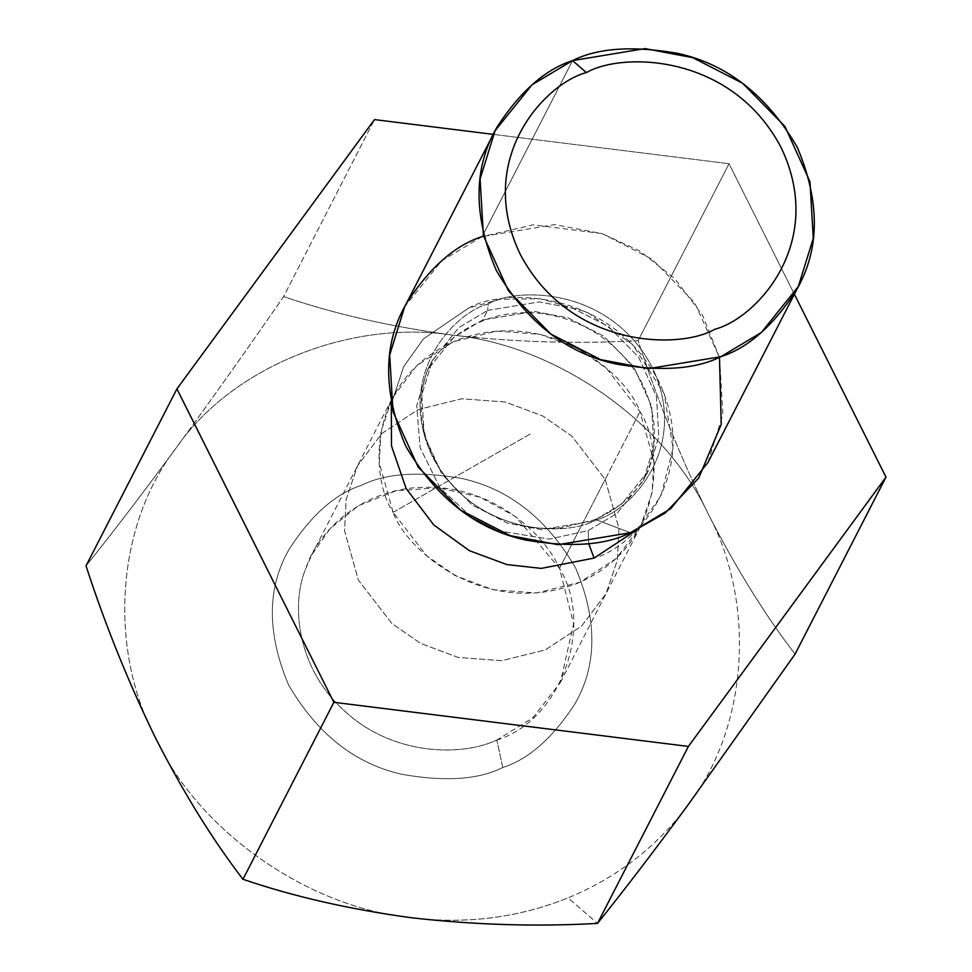 <?xml version="1.0" encoding="UTF-8"?>
<svg xmlns="http://www.w3.org/2000/svg" width="972" height="972" viewBox="0 0 972 972"><rect width="100%" height="100%" fill="white"/><g stroke="black" fill="none" stroke-linecap="round" stroke-linejoin="round"><path stroke-width="0.73" stroke-dasharray="4.86 3.65" d="M411.788 917.799C466.572 924.36 518.659 917.714 568.025 897.873L597.501 923.4L568.025 897.873C617.147 877.546 657.084 846.661 687.836 805.205C747.954 728.465 756.629 604.11 708.151 513.848C680.728 457.739 657.388 400.014 638.13 340.686L729.024 163.721L794.379 294.212L729.024 163.721L638.13 340.686C576.906 344.076 515.002 342.205 452.417 335.085C389.784 326.556 333.505 313.713 283.605 296.557L374.499 119.592L283.605 296.557C247.131 349.373 211.386 399.747 176.357 447.667C141.608 494.821 111.501 534.223 86.022 565.862C111.501 534.223 141.608 494.821 176.357 447.667C116.239 524.406 107.576 648.774 156.042 739.024C199.078 831.497 308.233 907.812 411.788 917.799C308.233 907.812 199.078 831.497 156.042 739.024C107.576 648.774 116.239 524.406 176.357 447.667C211.386 399.747 247.131 349.373 283.605 296.557C333.505 313.713 389.784 326.556 452.417 335.085C349.264 319.351 231.433 367.404 176.357 447.667C231.433 367.404 349.264 319.351 452.417 335.085C515.002 342.205 576.906 344.076 638.13 340.686C657.388 400.014 680.728 457.739 708.151 513.848C665.127 421.374 555.96 345.072 452.417 335.085C555.96 345.072 665.127 421.374 708.151 513.848C736.205 568.523 765.183 615.276 795.084 654.107C765.183 615.276 736.205 568.523 708.151 513.848C756.629 604.11 747.954 728.465 687.836 805.205C657.084 846.661 617.147 877.546 568.025 897.873C518.659 917.714 466.572 924.36 411.788 917.799M493.205 134.367L729.024 163.721L493.205 134.367M636.684 529.995L660.984 495.878L673.049 448.262L664.131 393.575L632.565 344.525L587.076 312.17L540.14 298.696L499.924 299.364L468.82 307.966L423.513 338.803L403.611 366.76L391.315 403.975L403.611 366.76L423.513 338.803L468.82 307.966C503.508 287.761 610.55 289.291 658.627 381.146C703.242 474.409 633.793 547.916 594.074 558.074M487.58 310.433L539.132 301.903L573.079 308.355L608.484 326.531L638.653 357.259L656.465 396.564L658.822 436.829L648.178 471.141L621.873 503.848L593.054 521.065L541.501 529.594L507.554 523.143L472.149 504.966L441.981 474.239L424.169 434.921L421.812 394.656L432.455 360.345L458.772 327.649L487.58 310.433L482.683 319.97L453.875 337.175L427.558 369.882L416.733 405.676L420.098 447.642L440.073 487.895L472.574 518.161L440.073 487.895L420.098 447.642L416.733 405.676L427.558 369.882L453.875 337.175L482.683 319.97L487.58 310.433L458.772 327.649L432.455 360.345L421.812 394.656L424.169 434.921L441.981 474.239L472.149 504.966L507.554 523.143L541.501 529.594L593.054 521.065L621.873 503.848L648.178 471.141L658.822 436.829L656.465 396.564L638.653 357.259L608.484 326.531L573.079 308.355L539.132 301.903L487.58 310.433L488.248 303.92C453.948 312.68 393.988 376.14 432.504 456.658C474.02 535.949 566.421 537.273 596.371 519.838C630.658 511.078 690.618 447.618 652.103 367.1C610.586 287.809 518.185 286.485 488.248 303.92C518.185 286.485 610.586 287.809 652.103 367.1C690.618 447.618 630.658 511.078 596.371 519.838L630.427 532.717L596.371 519.838C566.421 537.273 474.02 535.949 432.504 456.658C393.988 376.14 453.948 312.68 488.248 303.92L487.58 310.433M496.534 530.457L549.253 539.144L588.157 530.591L616.977 513.386L643.282 480.678L653.925 446.367L651.568 406.102L633.756 366.796L603.588 336.057L568.195 317.88L534.248 311.429L482.683 319.97L534.248 311.429L568.195 317.88L603.588 336.057L633.756 366.796L651.568 406.102L653.925 446.367L643.282 480.678L616.977 513.386L588.157 530.591L549.253 539.144L496.534 530.457M707.92 462.538L722.876 414.303L719.572 357.696L694.518 302.438L652.127 259.232L602.348 233.681L554.623 224.617L482.148 236.609L572.557 60.592L482.148 236.609L533.251 224.811L602.154 233.62L639.71 250.983L674.677 278.551L702.513 315.122L719.462 357.246M482.148 236.609L441.64 260.8L404.656 306.775M588.157 530.591L588.655 543.591L588.157 530.591M393.125 512.365L531.222 433.451L393.125 512.365C370.393 478.892 365.253 379.59 455.771 340.674C547.953 305.074 627.147 374.171 639.965 411.691C662.697 445.164 667.837 544.466 577.319 583.382C485.137 618.982 405.944 549.885 393.125 512.365L426.526 555.644L455.37 575.703L492.925 589.737L536.471 592.981L580.053 582.228L616.479 558.268L640.827 525.864L652.176 492.306L653.755 460.886L639.965 411.691L606.564 368.412L577.72 348.353L540.165 334.319L496.619 331.088L453.037 341.828L416.611 365.8L392.263 398.192L380.915 431.762L379.335 463.17L393.125 512.365M605.192 479.39L618.982 528.586L617.402 559.994L606.066 593.564L581.718 625.968L545.292 649.928L501.698 660.681L458.152 657.437L420.597 643.403L391.752 623.344L358.352 580.065L344.574 530.87L346.141 499.45L357.489 465.892L381.838 433.488L418.264 409.528L461.846 398.775L505.391 402.019L542.947 416.052L571.791 436.112L605.192 479.39L639.965 411.691L605.192 479.39L571.791 436.112L542.947 416.052L505.391 402.019L461.846 398.775L418.264 409.528L381.838 433.488L357.489 465.892L346.141 499.45L344.574 530.87L358.352 580.065L391.752 623.344L420.597 643.403L458.152 657.437L501.698 660.681L545.292 649.928L581.718 625.968L606.066 593.564L617.402 559.994L618.982 528.586L605.192 479.39L559.495 568.365L573.602 623.866L560.358 682.538L532.778 717.883L496.838 740.057C460.898 756.896 392.846 755.353 345.303 711.65C296.715 669.015 290.652 603.977 305.828 568.486L311.781 554.866L330.176 528.513L358.461 505.683L395.75 490.872L438.202 487.737L479.937 497.129L515.549 516.569L559.495 568.365L605.192 479.39M496.838 740.057C560.625 720.58 595.083 626.15 559.495 568.365C543.19 531.38 490.945 486.535 427.158 487.324C363.285 486.595 317.115 531.49 305.828 568.486C290.652 603.977 296.715 669.015 345.303 711.65C392.846 755.353 460.898 756.896 496.838 740.057L502.755 767.528C478.759 779.593 445.346 781.889 402.53 774.429C355.424 764.126 317.455 734.31 288.599 684.968C266.632 632.808 266.923 587.38 289.474 548.682C311.575 514.747 335.559 493.63 361.45 485.344C385.447 473.291 418.859 470.995 461.676 478.455C508.769 488.746 546.75 518.574 575.594 567.915C597.573 620.063 597.282 665.492 574.719 704.202C552.631 738.137 528.634 759.241 502.755 767.528L496.838 740.057M502.755 767.528C528.634 759.241 552.631 738.137 574.719 704.202C597.282 665.492 597.573 620.063 575.594 567.915C546.75 518.574 508.769 488.746 461.676 478.455C418.859 470.995 385.447 473.291 361.45 485.344C335.559 493.63 311.575 514.747 289.474 548.682C266.923 587.38 266.632 632.808 288.599 684.968C317.455 734.31 355.424 764.126 402.53 774.429C445.346 781.889 478.759 779.593 502.755 767.528M648.178 471.141L643.282 480.678C652.917 461.773 656.307 441.252 653.415 419.09C647.814 383.43 628.641 354.707 595.921 332.934C566.555 315.183 535.9 309.096 503.946 314.673C463.292 322.874 438.396 347.502 427.558 369.882L432.455 360.345C406.648 405.263 425.286 479.488 487.166 512.402C511.527 525.196 536.423 530.323 561.877 527.772L593.916 519.935C618.787 509.401 636.879 493.132 648.178 471.141M560.358 682.538L640.827 525.864M311.781 554.866L392.263 398.192"/><path stroke-width="1.46" d="M597.501 923.4C537.03 926.814 475.126 924.955 411.788 917.799C475.126 924.955 537.03 926.814 597.501 923.4L688.395 746.435L333.87 702.306L176.916 388.897L374.499 119.592L493.205 134.367L374.499 119.592L176.916 388.897L86.022 565.862L176.916 388.897L333.87 702.306L242.976 879.271L333.87 702.306L688.395 746.435L597.501 923.4C623.344 891.275 653.463 851.873 687.836 805.205L795.084 654.107L885.978 477.143L795.084 654.107L687.836 805.205C653.463 851.873 623.344 891.275 597.501 923.4M794.379 294.212L885.978 477.143L688.395 746.435L885.978 477.143L794.379 294.212M156.042 739.024C184.097 793.699 213.075 840.452 242.976 879.271C293.568 896.585 349.847 909.415 411.788 917.799C349.847 909.415 293.568 896.585 242.976 879.271C213.075 840.452 184.097 793.699 156.042 739.024L156.042 739.024C128.62 682.915 105.28 625.19 86.022 565.862C105.28 625.19 128.62 682.915 156.042 739.024L155.982 738.89M594.074 558.074L588.655 543.591L594.074 558.074L541.258 568.401L506.801 564.55L469.415 550.699L433.767 524.941L406.077 488.394L391.473 445.869L391.315 403.975L391.473 445.869L406.077 488.394L433.767 524.941L469.415 550.699L506.801 564.55L541.258 568.401L594.074 558.074L636.684 529.995M472.574 518.161L496.534 530.457L472.574 518.161M719.462 357.246L721.224 424.363L698.783 477.92L665.2 513.046L630.427 532.717C605.24 545.365 570.187 547.771 525.245 539.946C475.83 529.145 435.978 497.846 405.713 446.075C382.652 391.352 382.956 343.675 406.624 303.07C429.806 267.458 454.981 245.309 482.148 236.609M572.557 60.592L645.031 48.6L692.757 57.664L742.523 83.215L784.926 126.421L809.98 181.679L813.285 238.286L798.316 286.533L761.331 332.509L720.823 356.7L648.348 368.692L600.623 359.628L550.857 334.076L508.453 290.871L483.4 235.601L480.095 178.994L495.064 130.758L532.048 84.783L572.557 60.592C545.389 69.291 520.214 91.441 497.032 127.053C473.364 167.67 473.06 215.334 496.109 270.058C526.387 321.829 566.239 353.128 615.653 363.929C660.583 371.754 695.648 369.348 720.823 356.7C747.99 348 773.165 325.851 796.347 290.239C820.016 249.622 820.319 201.957 797.271 147.234C766.993 95.45 727.141 64.164 677.727 53.363C632.796 45.526 597.731 47.944 572.557 60.592L586.408 72.596C545.657 83.009 474.385 158.436 520.166 254.129C569.507 348.377 679.331 349.944 714.918 329.216C755.669 318.804 826.941 243.377 781.16 147.683C731.819 53.436 621.995 51.868 586.408 72.596C621.995 51.868 731.819 53.436 781.16 147.683C826.941 243.377 755.669 318.804 714.918 329.216C679.331 349.944 569.507 348.377 520.166 254.129C474.385 158.436 545.657 83.009 586.408 72.596L572.557 60.592M495.064 130.758L404.656 306.775L389.687 355.011L392.992 411.618L418.045 466.888L460.449 510.081L510.215 535.645L557.94 544.709L630.427 532.717L670.935 508.514L707.92 462.538L798.316 286.533"/></g></svg>

